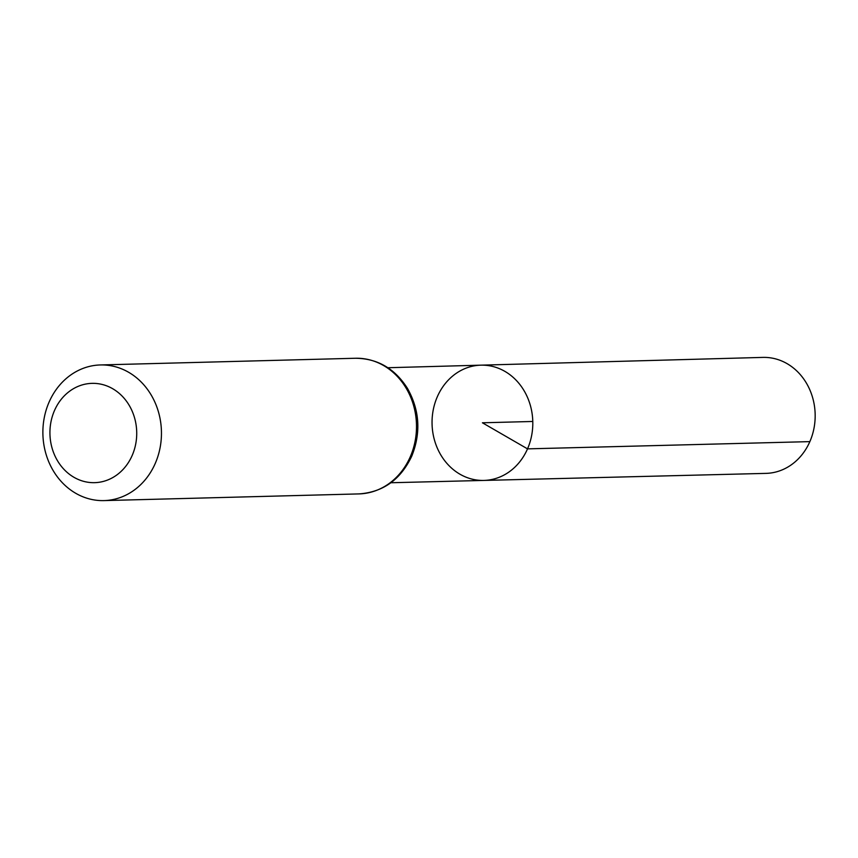 <?xml version="1.0" encoding="UTF-8"?>
<svg xmlns="http://www.w3.org/2000/svg" width="858" height="858" viewBox="0 0 858 858"><rect width="100%" height="100%" fill="white"/><g stroke="black" fill="none" stroke-linecap="round" stroke-linejoin="round"><path stroke-width="1.29" d="M527.52 448.863A57.647 50.375 88.5 0 1 483.88 480.426A57.647 50.375 88.5 0 1 432.067 424.12A57.647 50.375 88.5 0 1 480.855 365.165A57.647 50.375 88.5 0 1 527.52 448.863A57.647 50.375 88.5 0 1 483.88 480.426L765.947 473.38A58.012 50.686 88.5 0 0 809.855 441.623A58.012 50.686 88.5 0 0 762.901 357.4L480.855 365.165A57.647 50.375 88.5 0 1 527.52 448.863M132.175 455.469A49.667 43.393 88.5 0 1 57.143 460.135A49.667 43.393 88.5 0 1 90.658 383.419A49.667 43.393 88.5 0 1 132.175 455.469M155.234 463.459A67.846 59.288 88.5 0 1 103.947 500.6A67.846 59.288 88.5 0 1 42.9 434.33A67.846 59.288 88.5 0 1 100.386 364.95A67.846 59.288 88.5 0 1 155.234 463.459M532.775 421.471L482.421 422.79L527.52 448.863L809.855 441.623M410.285 456.756A67.846 59.288 88.5 0 1 358.987 493.908C383.043 492.202 400.622 479.633 411.733 456.199C421.106 432.818 419.68 410.21 407.464 388.384C394.809 368.522 377.466 358.472 355.426 358.258A67.846 59.288 88.5 0 1 410.285 456.756M390.894 482.743L483.88 480.426M387.88 367.728L480.855 365.165M103.947 500.6L358.987 493.908M100.386 364.95L355.426 358.258"/></g></svg>
